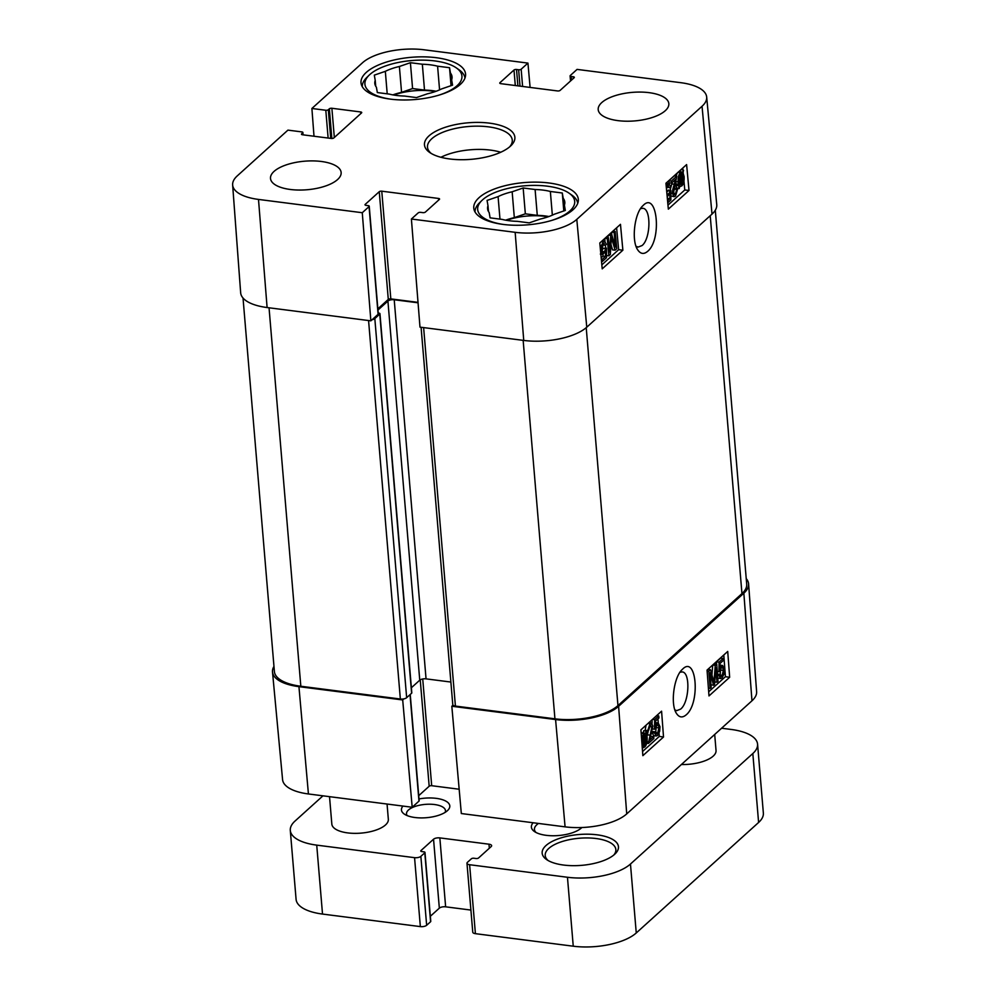 <?xml version="1.0" encoding="UTF-8"?>
<svg xmlns="http://www.w3.org/2000/svg" width="996" height="996" viewBox="0 0 996 996"><rect width="100%" height="100%" fill="white"/><g stroke="black" fill="none" stroke-linecap="round" stroke-linejoin="round"><path stroke-width="1.49" d="M640.54 208.65L642.669 208.301C651.359 208.289 650.824 238.691 642.047 245.564L638.05 247.095L636.058 246.273M647.599 251.39C662.24 239.588 657.186 190.062 642.918 205.711C634.477 213.057 631.252 240.497 637.639 249.747C640.478 254.005 643.802 254.54 647.599 251.39M702.043 106.261L576.796 219.369A46.227 18.687 175.2 0 1 515.156 232.317L411.398 219.02L419.988 327.136L523.747 340.433A47.26 19.098 -4.8 0 0 586.769 327.198L712.016 214.09A47.26 19.098 -4.8 0 0 716.747 204.628L706.674 97.01A46.227 18.687 175.2 0 1 702.043 106.261L712.016 214.09M620.471 224.324L622.874 250.195L602.207 268.858L599.804 242.987L620.471 224.324M686.605 164.589L689.008 190.473L668.341 209.135L665.938 183.252L686.605 164.589M570.521 80.987L570.098 75.895A1.892 0.759 -4.8 0 1 570.285 75.522L577.07 69.396L680.828 82.693A46.227 18.687 175.2 0 1 706.674 97.01M570.098 75.895A1.892 0.759 -4.8 0 0 571.156 76.48L573.273 76.754A1.892 0.759 175.2 0 1 574.331 77.339A1.892 0.759 175.2 0 1 574.144 77.725L560.088 90.412A1.892 0.759 175.2 0 1 557.561 90.947L500.814 83.664A1.892 0.759 175.2 0 1 499.755 83.079A1.892 0.759 175.2 0 1 499.942 82.705L513.998 70.006A1.892 0.759 175.2 0 1 516.526 69.483L518.642 69.757A1.892 0.759 -4.8 0 0 521.157 69.222L527.942 63.097L530.096 87.424M314.001 136.24L311.897 108.477L362.532 62.748A46.227 18.687 175.2 0 1 424.184 49.8L527.942 63.097M378.032 313.591A1.892 0.759 175.2 0 1 378.281 313.927A1.892 0.759 175.2 0 1 378.094 314.3L370.861 320.837L362.27 212.721L369.055 206.595A1.892 0.759 -4.8 0 0 369.242 206.222A1.892 0.759 -4.8 0 0 368.184 205.637L366.067 205.363A1.892 0.759 175.2 0 1 365.009 204.778A1.892 0.759 175.2 0 1 365.196 204.404L379.252 191.705A1.892 0.759 175.2 0 1 381.767 191.182L438.526 198.453A1.892 0.759 175.2 0 1 439.585 199.038A1.892 0.759 175.2 0 1 439.385 199.412L425.342 212.111A1.892 0.759 175.2 0 1 422.814 212.634L420.698 212.36A1.892 0.759 -4.8 0 0 418.183 212.895L411.398 219.02M418.021 302.373L390.818 298.887A1.892 0.759 -4.8 0 0 388.291 299.41L377.858 308.835M362.27 212.721L258.499 199.424A46.227 18.687 175.2 0 1 232.641 184.97A46.227 18.687 175.2 0 1 237.297 175.856L287.931 130.127L301.825 131.908A1.892 0.759 -4.8 0 1 302.884 132.493A1.892 0.759 -4.8 0 1 302.697 132.879L301.664 133.813A1.892 0.759 175.2 0 0 301.464 134.186A1.892 0.759 175.2 0 0 302.523 134.771L331.332 138.456A1.892 0.759 175.2 0 0 333.847 137.934L361.536 112.922A1.892 0.759 175.2 0 0 361.735 112.548A1.892 0.759 175.2 0 0 360.677 111.963L331.88 108.265A1.892 0.759 175.2 0 0 329.352 108.801L328.319 109.734A1.892 0.759 -4.8 0 1 325.804 110.257L311.897 108.477M232.641 184.97L240.659 292.749A47.26 19.098 -4.8 0 0 267.102 307.54L370.861 320.837M601.758 102.576A35.445 14.33 175.2 0 1 640.889 92.08A35.445 14.33 175.2 0 1 668.839 103.684A35.445 14.33 175.2 0 1 634.713 120.914A35.445 14.33 175.2 0 1 598.198 109.61A35.445 14.33 175.2 0 1 601.758 102.576M274.049 171.399A35.445 14.33 175.2 0 1 313.192 160.904A35.445 14.33 175.2 0 1 341.142 172.507A35.445 14.33 175.2 0 1 307.017 189.75A35.445 14.33 175.2 0 1 270.501 178.446A35.445 14.33 175.2 0 1 274.049 171.399M366.279 72.397A52.464 21.202 175.2 0 1 424.196 56.859A52.464 21.202 175.2 0 1 465.568 74.028A52.464 21.202 175.2 0 1 415.058 99.538A52.464 21.202 175.2 0 1 361.013 82.805A52.464 21.202 175.2 0 1 366.279 72.397M479.039 197.681A52.464 21.202 175.2 0 1 536.956 182.144A52.464 21.202 175.2 0 1 578.327 199.312A52.464 21.202 175.2 0 1 527.818 224.822A52.464 21.202 175.2 0 1 473.772 208.089A52.464 21.202 175.2 0 1 479.039 197.681M510.326 146.275A45.368 18.339 -4.8 0 0 510.911 145.727A45.368 18.339 -4.8 0 0 468.132 122.794A45.368 18.339 -4.8 0 0 429.786 152.537A45.368 18.339 -4.8 0 0 470.51 159.385A45.368 18.339 -4.8 0 0 510.326 146.275M431.243 153.459A42.542 17.193 175.2 0 1 427.496 147.209A42.542 17.193 175.2 0 1 468.444 126.517A42.542 17.193 175.2 0 1 512.268 140.087A42.542 17.193 175.2 0 1 509.628 146.885M500.714 152.251A42.542 17.193 -4.8 0 0 440.917 157.281M667.967 205.139L684.775 189.962L683.953 181.098M689.008 190.473L684.775 189.962M683.219 173.13L683.119 172.146M682.92 169.905L682.746 168.075M601.833 264.861L618.64 249.685L616.611 227.81M622.874 250.195L618.64 249.685M605.294 245.464L603.402 243.634L602.032 249.436C602.331 251.901 603.041 252.673 604.161 251.764L606.489 248.129L606.514 257.715L602.406 261.425L602.219 259.396L605.506 256.42L605.531 251.39L602.866 254.378L600.974 250.606L601.26 245.95L603.227 241.904L604.609 241.293L606.34 244.319L605.294 245.464L602.655 244.717M601.621 251.465L602.978 248.415L606.489 248.129M601.173 257.74L602.966 256.121L602.978 254.391M602.02 240.995L604.609 241.293M612.889 231.172L615.167 231.446L616.761 248.701L615.117 250.183L612.577 249.884L610.971 244.456M605.63 248.016L605.381 245.365M605.02 241.43L604.746 238.517M608.033 237.596L608.17 235.43M611.83 234.956L611.594 232.342M666.212 186.202L668.951 183.575L670.682 186.601L669.623 187.746L666.996 186.999M666.797 192.502L668.291 190.099L670.831 190.41L670.856 199.984L667.743 202.786M667.308 198.055L667.32 196.673M665.951 183.314L668.951 183.575M671.541 183.127L669.001 182.828L668.814 180.786L674.267 175.856L676.807 176.155L673.57 192.714L675.4 194.295L676.695 189.377L677.766 188.655L675.537 196.063L674.143 196.698L672.524 193.61C672.163 192.153 672.748 189.028 674.292 184.223L675.587 179.467L671.541 183.127L671.354 181.085L676.807 176.155M673.595 192.975L674.155 189.078L677.766 188.655M674.143 196.698L670.843 195.938M670.084 190.311L672.188 182.542M679.148 188.593L678.164 181.944C677.927 177.5 678.712 174.387 680.492 172.594L682.521 172.233L683.567 170.291L682.982 172.706L684.09 176.566C684.364 180.986 683.58 184.111 681.737 185.966L679.695 186.289L679.148 188.593L676.608 188.281L675.624 181.633M675.998 176.055L677.405 172.906M677.952 172.296L682.521 172.233M680.019 171.76L680.405 170.191M679.658 186.464L680.417 186.551L679.695 186.289M679.67 184.048L679.011 181.123L680.654 174.039L681.463 173.64L682.135 173.864L679.67 184.048M680.106 184.634L682.571 174.424L683.256 177.363L681.6 184.509L680.181 184.335M680.978 169.681L683.082 169.93M676.707 185.505L679.247 185.816M676.122 187.92L678.662 188.219M682.297 175.533L682.995 175.62M668.814 180.786L671.354 181.085M674.603 194.643L675.4 194.295L673.943 194.12M674.155 189.078L676.695 189.377M669.623 187.746L667.743 185.916L666.461 188.867M668.465 185.605L667.743 185.916M667.557 200.769L669.847 198.702L669.872 193.672L667.183 196.66M668.503 194.046L666.922 193.859L668.503 194.046L670.831 190.41M667.345 198.403L669.847 198.702M667.32 190.697L669.86 190.995M615.117 250.183L611.395 237.546L610.324 254.503L608.855 255.823L607.261 238.579L608.319 237.621L609.652 252.063L610.735 235.442L611.718 234.558L615.466 247.083L614.109 232.392L615.167 231.446M611.83 232.13L614.109 232.392M609.44 234.284L611.718 234.558M608.456 235.181L610.735 235.442M606.041 237.359L608.319 237.621M604.995 238.305L607.261 238.579M606.502 255.549L608.855 255.823M604.124 243.335L603.402 243.634M603.29 252.15L604.161 251.764L602.568 251.577M602.966 256.121L605.506 256.42M601.323 259.284L602.219 259.396M601.509 261.313L602.406 261.425M602.978 248.415L605.518 248.726M475.055 212.011A51.518 20.816 175.2 0 1 479.586 202.711L481.94 200.42A48.68 19.671 175.2 0 1 524.543 185.816A48.68 19.671 175.2 0 1 568.99 193.112A48.68 19.671 175.2 0 1 569.812 211.015A48.68 19.671 175.2 0 1 551.211 220.577M568.99 193.112L571.692 194.979A51.518 20.816 175.2 0 1 577.717 203.396M504.051 224.536A48.68 19.671 175.2 0 1 481.94 200.42M540.23 219.07L529.225 222.867L517.285 221.336A38.757 15.662 175.2 0 1 502.034 219.381L490.094 217.85L489.173 212.534A38.757 15.662 175.2 0 1 487.567 208.662A38.757 15.662 175.2 0 1 487.99 205.736L487.069 200.408L498.087 196.623A38.757 15.662 175.2 0 1 512.156 191.78L523.161 187.983L535.101 189.514A38.757 15.662 175.2 0 1 550.352 191.469L562.292 193L563.213 198.316A38.757 15.662 175.2 0 1 564.819 202.176A38.757 15.662 175.2 0 1 564.396 205.114L565.317 210.442L554.299 214.227A38.757 15.662 175.2 0 1 540.23 219.07M563.213 198.316L564.259 210.803M562.292 193L563.798 210.965M488.476 211.488L487.99 205.736M535.101 189.514L537.28 215.36L525.34 213.829L514.322 217.626L512.156 191.78M523.161 187.983L525.34 213.829M498.087 196.623L499.98 219.12M564.856 210.604L564.396 205.114M552.344 215.161L550.352 191.469M505.632 220.166A38.757 15.662 175.2 0 1 514.322 217.626M537.28 215.36A38.757 15.662 175.2 0 1 548.921 216.53M506.503 220.328A37.811 15.276 175.2 0 1 548.086 216.829M421.084 327.273L452.769 704.608A4.731 1.905 -4.8 0 0 453.031 705.156A4.731 1.905 -4.8 0 0 455.409 706.077L554.934 718.826A47.26 19.098 -4.8 0 0 617.956 705.591L741.958 593.604A47.26 19.098 -4.8 0 0 746.701 584.216L715.302 210.231M411.373 687.75L419.752 680.193A4.731 1.905 175.2 0 1 426.051 678.861L450.877 682.048M418.059 302.796L394.217 299.746A4.731 1.905 -4.8 0 0 387.917 301.066L377.957 310.055M378.206 313.043L378.916 313.13A1.892 0.759 175.2 0 1 379.962 313.715A1.892 0.759 175.2 0 1 379.775 314.089L374.82 318.571A4.731 1.905 175.2 0 1 372.068 319.741M243.024 298.028L274.398 671.553A47.26 19.098 -4.8 0 0 300.829 686.256L400.355 699.018A4.731 1.905 -4.8 0 0 403.903 698.868A4.731 1.905 -4.8 0 0 406.654 697.698L411.609 693.216A1.892 0.759 -4.8 0 0 411.809 692.843A1.892 0.759 -4.8 0 0 411.547 692.494M273.962 666.424A47.26 19.098 -4.8 0 0 272.506 672.026A47.26 19.098 -4.8 0 0 298.937 686.655L402.695 699.951L403.903 698.868M272.506 672.026L282.578 779.644A46.227 18.687 -4.8 0 0 308.424 793.961L412.195 807.258L402.695 699.951M453.031 705.156L451.823 706.251L555.581 719.548A47.26 19.098 -4.8 0 0 618.603 706.313L743.85 593.205A47.26 19.098 -4.8 0 0 748.594 583.893A47.26 19.098 -4.8 0 0 746.228 578.614M451.823 706.251L461.322 813.545L565.081 826.854A46.227 18.687 -4.8 0 0 626.721 813.906L751.968 700.798A46.227 18.687 -4.8 0 0 756.611 691.685L748.594 583.893M418.918 800.411A1.892 0.759 175.2 0 1 419.167 800.759A1.892 0.759 175.2 0 1 418.967 801.133L412.195 807.258M459.168 789.23L431.691 785.707A1.892 0.759 -4.8 0 0 429.176 786.242L418.731 795.667M642.856 755.665L640.914 729.844L661.581 711.181L663.523 737.003L642.856 755.665M708.99 695.93L707.048 670.109L727.715 651.446L729.657 677.268L708.99 695.93M686.132 714.891C700.636 703.201 696.578 654.135 682.347 669.399C673.856 676.62 670.208 704.272 676.446 713.397C679.16 717.518 682.385 718.016 686.132 714.891M679.994 672.25L682.036 671.927C690.564 671.889 689.431 702.217 680.666 709.09L676.72 710.634L674.902 709.899M708.679 691.809L725.424 676.695L723.781 654.995M720.145 674.728L720.656 668.926M716.498 664.021L716.535 661.817L720.643 658.107L723.183 658.456L723.333 660.473L720.046 663.448L719.946 668.478L722.635 665.49L724.416 669.237L724.067 673.894L722.063 677.927L720.668 678.537L719.037 675.537L720.083 674.392L721.926 676.209L723.357 670.408C723.108 667.955 722.424 667.183 721.291 668.092L718.95 671.727L719.075 662.166L723.183 658.456M720.008 665.129L722.635 665.49M720.668 678.537L717.792 678.077M717.481 674.105L720.083 674.392M707.048 670.146L707.932 669.349L710.484 669.698L713.945 682.297L715.265 665.378L716.734 664.046L718.029 681.264L716.971 682.21L715.887 667.806L714.568 684.389L713.584 685.285L710.073 672.786L711.181 687.439L710.136 688.398L708.828 671.18L710.484 669.698M711.941 674.977L712.713 665.029L714.182 663.697L716.734 664.046M713.584 685.285L710.982 684.738M729.657 677.268L725.424 676.695M663.523 737.003L659.29 736.418L659.053 733.305M658.269 722.984L657.958 718.826M657.734 715.8L657.646 714.73M642.545 751.532L659.29 736.418M655.729 732.209L656.24 726.408M652.069 723.345L652.119 719.722M655.592 722.61L658.219 722.972L659.999 726.731L659.651 731.375L657.646 735.422L656.252 736.019L654.621 733.019L655.667 731.873L657.509 733.691L658.941 727.902C658.692 725.437 658.007 724.665 656.874 725.586L654.534 729.221L654.658 719.647L658.767 715.937L658.929 717.967L655.629 720.942L655.53 725.96L658.219 722.972M656.252 736.019L653.712 735.671L652.081 732.67L653.127 731.525L655.667 731.873M647.014 736.343L649.305 726.42M650.612 736.642L653.725 736.48L653.874 738.509L648.408 743.452L651.87 726.918L650.089 725.337L648.732 730.242L645.122 730.616L646.018 725.225M641.536 738.098L643.702 733.666L641.175 733.317L643.179 732.981M643.217 732.832L643.765 730.691L646.778 731.413L646.167 733.815L647.163 737.675C647.325 742.107 646.516 745.22 644.723 747.012L642.719 747.374L642.345 748.83M643.702 733.666L645.719 733.33L646.304 731.039M642.507 732.732L645.719 733.33M643.64 747.623L642.719 747.374M645.719 735.571L646.317 738.484L644.586 745.556L643.79 745.967L643.13 745.743L645.719 735.571M644.213 734.836L645.296 734.986L642.706 745.182L642.084 742.257L643.827 735.123L645.296 734.986L643.827 735.123M647.674 730.964L649.977 723.569L651.384 722.947L652.915 726.022L649.666 740.14L653.725 736.48M650.898 724.988L650.089 725.337M647.027 741.684L648.421 741.871M646.715 743.215L648.408 743.452M652.081 732.67L654.621 733.019M656.775 733.99L657.509 733.691L656.152 733.504M657.758 725.2L656.874 725.586M656.625 715.651L658.767 715.937M652.517 719.361L654.658 719.647M652.766 728.972L654.534 729.221M707.11 670.943L708.828 671.18M708.405 688.161L710.136 688.398M714.767 681.911L716.971 682.21M712.713 665.029L715.265 665.378M717.581 675.338L719.037 675.537M721.191 676.508L721.926 676.209L720.569 676.023M722.175 667.718L721.291 668.092M716.535 661.817L719.075 662.166M717.294 671.503L718.95 671.727M322.978 795.816L295.04 821.04A47.26 19.098 -4.8 0 0 290.297 830.427A47.26 19.098 -4.8 0 0 316.728 845.131L414.56 857.668A4.731 1.905 -4.8 0 0 420.86 856.348L424.794 852.8A1.892 0.759 -4.8 0 0 424.981 852.427A1.892 0.759 -4.8 0 0 423.923 851.841L421.806 851.568A1.892 0.759 175.2 0 1 420.748 850.982A1.892 0.759 175.2 0 1 420.935 850.609L433.546 839.217A4.731 1.905 175.2 0 1 439.846 837.897L488.974 844.197A4.731 1.905 175.2 0 1 491.626 845.666A4.731 1.905 175.2 0 1 491.14 846.6L478.541 857.992A1.892 0.759 175.2 0 1 476.013 858.515L473.897 858.241A1.892 0.759 -4.8 0 0 471.382 858.776L467.448 862.324A4.731 1.905 -4.8 0 0 466.975 863.258A4.731 1.905 -4.8 0 0 469.626 864.727L567.459 877.264A47.26 19.098 -4.8 0 0 630.468 864.03L752.827 753.536A47.26 19.098 -4.8 0 0 757.57 744.149A47.26 19.098 -4.8 0 0 731.139 729.446L721.602 728.225M387.058 804.033L388.34 819.335A28.361 11.454 175.2 0 1 385.489 824.962A28.361 11.454 175.2 0 1 354.19 833.353A28.361 11.454 175.2 0 1 331.83 824.078L329.527 796.663M714.692 734.45L716.037 750.498A28.361 11.454 175.2 0 1 713.198 756.126A28.361 11.454 175.2 0 1 681.401 764.517M546.007 845.529A38.284 15.475 -4.8 0 0 546.655 859.61A38.284 15.475 -4.8 0 0 581.614 865.35A38.284 15.475 -4.8 0 0 615.117 853.871A38.284 15.475 -4.8 0 0 596.529 834.748A38.284 15.475 -4.8 0 0 546.007 845.529M533.134 822.758A26.469 10.695 -4.8 0 0 534.491 831.573A26.469 10.695 -4.8 0 0 558.656 835.532A26.469 10.695 -4.8 0 0 581.813 827.589A26.469 10.695 -4.8 0 0 581.901 827.514M402.969 806.075A24.265 9.811 -4.8 0 0 404.289 814.081A24.265 9.811 -4.8 0 0 426.45 817.704A24.265 9.811 -4.8 0 0 447.677 810.433A24.265 9.811 -4.8 0 0 443.942 800.224A24.265 9.811 -4.8 0 0 419.017 798.941M430.347 916.27L439.336 908.153A4.731 1.905 175.2 0 1 445.635 906.821L470.909 910.07M290.297 830.427L296.086 899.351A47.26 19.098 -4.8 0 0 322.517 914.067L420.349 926.604A4.731 1.905 -4.8 0 0 426.649 925.284L430.583 921.736A1.892 0.759 -4.8 0 0 430.77 921.362A1.892 0.759 -4.8 0 0 430.521 921.026M466.975 863.258L472.764 932.194A4.731 1.905 -4.8 0 0 475.403 933.663L573.248 946.2A47.26 19.098 -4.8 0 0 636.257 932.966L758.603 822.472A47.26 19.098 -4.8 0 0 763.359 813.085L757.57 744.149M536.035 832.482A23.63 9.549 175.2 0 1 534.429 829.431A23.63 9.549 175.2 0 1 536.807 824.75A23.63 9.549 175.2 0 1 538.487 823.443M581.166 827.539A23.63 9.549 175.2 0 1 580.456 828.759M548.136 860.532A35.445 14.33 175.2 0 1 545.21 855.477A35.445 14.33 175.2 0 1 548.771 848.443A35.445 14.33 175.2 0 1 587.901 837.947A35.445 14.33 175.2 0 1 615.852 849.551A35.445 14.33 175.2 0 1 613.81 855.029M407.14 815.587A19.534 7.893 175.2 0 1 406.517 813.881A19.534 7.893 175.2 0 1 408.472 809.997A19.534 7.893 175.2 0 1 430.048 804.22A19.534 7.893 175.2 0 1 445.461 810.607A19.534 7.893 175.2 0 1 445.125 812.4M362.295 86.727A51.518 20.816 175.2 0 1 366.827 77.427L369.18 75.136A48.68 19.671 175.2 0 1 411.784 60.544A48.68 19.671 175.2 0 1 456.23 67.828A48.68 19.671 175.2 0 1 457.052 85.731A48.68 19.671 175.2 0 1 438.452 95.292M456.23 67.828L458.932 69.695A51.518 20.816 175.2 0 1 464.958 78.111M391.291 99.251A48.68 19.671 175.2 0 1 369.18 75.136M427.471 93.786L416.465 97.583L404.525 96.052A38.757 15.662 175.2 0 1 389.274 94.097L377.335 92.566L376.413 87.25A38.757 15.662 175.2 0 1 374.807 83.39A38.757 15.662 175.2 0 1 375.231 80.452L374.309 75.123L385.328 71.338A38.757 15.662 175.2 0 1 399.384 66.495L410.402 62.698L422.341 64.23A38.757 15.662 175.2 0 1 437.593 66.184L449.532 67.716L450.453 73.032A38.757 15.662 175.2 0 1 452.047 76.904A38.757 15.662 175.2 0 1 451.636 79.829L452.558 85.158L441.539 88.943A38.757 15.662 175.2 0 1 427.471 93.786M422.341 64.23L424.508 90.076A38.757 15.662 175.2 0 1 436.161 91.246M424.508 90.076L412.581 88.557L401.562 92.342L399.384 66.495M392.872 94.881A38.757 15.662 175.2 0 1 401.562 92.342M393.744 95.043A37.811 15.276 175.2 0 1 435.327 91.545M450.453 73.032L451.499 85.519M452.097 85.32L451.636 79.829M375.716 86.204L375.231 80.452M439.572 89.877L437.593 66.184M385.328 71.338L387.207 93.836M410.402 62.698L412.581 88.557M449.532 67.716L451.039 85.681M586.769 327.198L576.796 219.369M523.747 340.433L515.156 232.317M571.455 80.141L571.156 76.48M573.41 78.385L573.273 76.754M500.004 83.415L499.942 82.705M515.306 85.519L513.998 70.006M517.895 85.855L516.526 69.483M520.012 86.129L518.642 69.757M522.601 86.465L521.157 69.222M438.663 200.072L438.526 198.453M390.818 298.887L381.767 191.182M388.291 299.41L379.252 191.705M365.258 205.114L365.196 204.404M378.094 314.3L369.055 206.595M267.102 307.54L258.499 199.424M328.132 138.058L325.804 110.257M330.722 138.382L328.319 109.734M331.842 138.494L329.352 108.801M334.332 137.498L331.88 108.265M360.813 113.581L360.677 111.963M302.859 134.809L302.697 132.879M301.726 134.522L301.664 133.813M678.064 172.308L680.492 172.594M676.11 181.695L678.164 181.944M676.023 183.974L678.562 184.272M681.899 177.201L683.256 177.363M671.752 183.924L674.292 184.223M670.831 193.411L672.524 193.61M666.013 183.999L667.569 184.185M611.27 239.65L612.017 239.737M601.26 241.667L603.227 241.904M600.065 245.813L601.26 245.95M710.223 215.696L741.958 593.604M586.221 327.672L617.956 705.591M523.149 340.358L554.934 718.826M423.624 327.597L455.409 706.077M394.217 299.746L426.051 678.861M387.917 301.066L419.752 680.193M379.775 314.089L411.609 693.216M374.82 318.571L406.654 697.698M368.57 320.538L400.355 699.018M269.045 307.789L300.829 686.256M298.937 686.655L308.424 793.961M743.85 593.205L751.968 700.798M618.603 706.313L626.721 813.906M555.581 719.548L565.081 826.854M410.028 694.648L418.967 801.133M420.237 679.832L429.176 786.242M422.727 678.973L431.691 785.707M643.229 745.369L644.586 745.556M645.022 738.31L646.317 738.484M648.135 723.32L649.977 723.569M649.317 726.57L651.87 726.918M647.5 734.824L650.052 735.173M655.58 723.283L657.011 723.47M656.401 727.553L658.941 727.902M713.049 678.986L714.182 679.148M719.996 665.789L721.428 665.988M720.805 670.059L723.357 670.408M488.974 844.197L489.322 848.256M439.846 837.897L445.635 906.821M433.546 839.217L439.336 908.153M420.935 850.609L420.997 851.319M424.794 852.8L430.583 921.736M420.86 856.348L426.649 925.284M414.56 857.668L420.349 926.604M316.728 845.131L322.517 914.067M752.827 753.536L758.603 822.472M630.468 864.03L636.257 932.966M567.459 877.264L573.248 946.2M469.626 864.727L475.403 933.663M378.281 313.927L369.242 206.222M303.083 134.846L302.884 132.493M681.837 171.984L679.297 171.673M602.866 254.378L600.327 254.08M379.962 313.715L411.809 692.843M410.24 694.461L419.167 800.759M643.366 747.623L642.681 747.523M651.384 722.947L648.832 722.598M424.981 852.427L430.77 921.362"/></g></svg>

